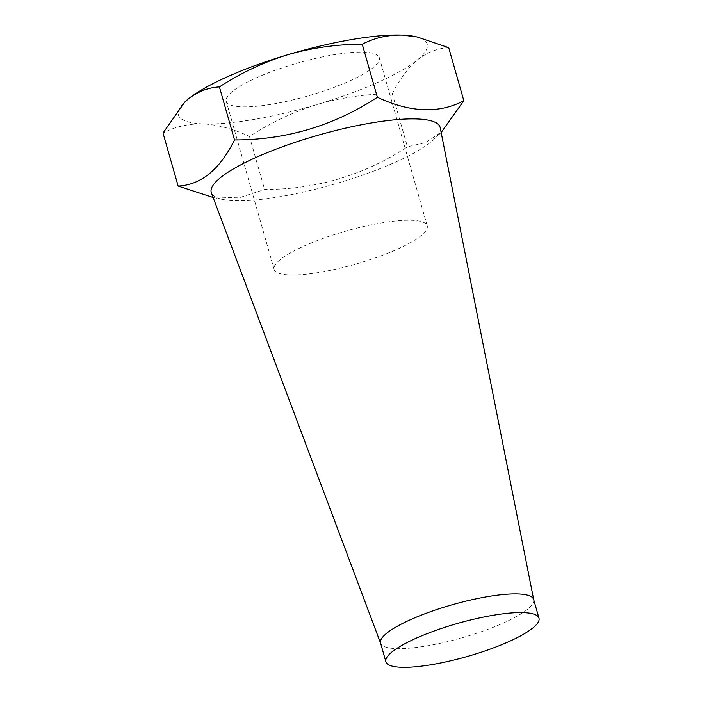 <?xml version="1.0" encoding="UTF-8"?>
<svg xmlns="http://www.w3.org/2000/svg" width="702" height="702" viewBox="0 0 702 702"><rect width="100%" height="100%" fill="white"/><g stroke="black" fill="none" stroke-linecap="round" stroke-linejoin="round"><path stroke-width="0.53" stroke-dasharray="3.51 2.63" d="M378.904 56.748A79.589 17.225 -15.9 0 1 379.326 57.696A79.589 17.225 -15.9 0 1 309.766 95.411A79.589 17.225 -15.9 0 1 226.649 102.246A79.589 17.225 -15.9 0 1 226.237 101.299A79.589 17.225 -15.9 0 1 295.796 63.584A79.589 17.225 -15.9 0 1 378.904 56.748M426.807 224.886A79.589 17.225 -15.9 0 1 427.22 225.833A79.589 17.225 -15.9 0 1 357.66 263.548A79.589 17.225 -15.9 0 1 274.552 270.384A79.589 17.225 -15.9 0 1 274.131 269.445A79.589 17.225 -15.9 0 1 343.69 231.721A79.589 17.225 -15.9 0 1 426.807 224.886M448.718 47.657C437.53 48.245 427.106 52.317 417.427 59.872C407.897 68.024 399.535 79.326 392.321 93.778C367.243 93.77 342.4 97.271 317.813 104.273C293.699 111.767 270.919 122.499 249.482 136.46C233.389 128.949 217.945 124.763 203.159 123.894A129.326 27.992 -15.9 0 1 179.071 116.462A129.326 27.992 -15.9 0 1 184.723 102.132M533.652 599.473A79.589 17.225 -15.9 0 1 533.722 599.771A79.589 17.225 -15.9 0 1 463.417 637.39A79.589 17.225 -15.9 0 1 380.984 644.024A79.589 17.225 -15.9 0 1 380.668 643.374A79.589 17.225 -15.9 0 1 380.572 643.085M440.207 127.685A118.98 25.755 -15.9 0 1 434.029 139.25A118.98 25.755 -15.9 0 1 332.722 184.6A118.98 25.755 -15.9 0 1 222.718 199.447A118.98 25.755 -15.9 0 1 211.855 193.84A118.98 25.755 -15.9 0 1 211.381 192.866M209.775 196.788L238.829 197.859L264.584 189.496C316.409 189.461 364.022 175.237 407.432 146.815L425.5 142.594L442.102 131.625M392.321 93.778L407.432 146.815M249.482 136.46L264.584 189.496M414.68 36.443A129.326 27.992 -15.9 0 1 417.427 59.872A129.326 27.992 -15.9 0 1 317.813 104.273A129.326 27.992 -15.9 0 1 203.159 123.894C188.505 123.605 175.131 126.65 163.022 133.029M427.22 225.833L379.326 57.696M434.029 139.25L441.163 132.511M222.718 199.447L213.11 197.473M274.131 269.445L226.237 101.299"/><path stroke-width="1.05" d="M184.723 102.132A129.326 27.992 -15.9 0 1 184.986 101.878A129.326 27.992 -15.9 0 1 188.127 99.122C197.824 91.558 208.257 87.487 219.419 86.916L234.521 139.952C219.831 169.533 201.035 184.907 178.132 186.065L213.11 197.473M178.132 186.065L163.022 133.029L184.749 102.106L188.127 99.122A129.326 27.992 -15.9 0 1 287.75 54.73C312.337 47.727 337.179 44.226 362.258 44.235L377.369 97.271C333.959 125.693 286.346 139.917 234.521 139.952M385.889 661.767L380.572 643.085A79.589 17.225 -15.9 0 1 450.122 605.361A79.589 17.225 -15.9 0 1 533.239 598.534A79.589 17.225 -15.9 0 1 533.652 599.473L538.978 618.155A79.589 17.225 -15.9 0 1 469.419 655.87A79.589 17.225 -15.9 0 1 386.302 662.706A79.589 17.225 -15.9 0 1 385.889 661.767A79.589 17.225 -15.9 0 1 455.449 624.043A79.589 17.225 -15.9 0 1 538.557 617.216A79.589 17.225 -15.9 0 1 538.978 618.155M380.607 643.225L211.381 192.866A118.98 25.755 -15.9 0 1 314.206 136.346A118.98 25.755 -15.9 0 1 439.478 125.825A118.98 25.755 -15.9 0 1 440.207 127.685L533.696 599.622M441.163 132.511L463.82 100.693C439.136 113.803 410.319 112.662 377.369 97.271M219.419 86.916C240.856 72.955 263.636 62.224 287.75 54.73A129.326 27.992 -15.9 0 1 402.395 35.1L417.067 36.934L448.718 47.657L463.82 100.693M362.258 44.235C374.394 37.847 387.776 34.802 402.395 35.1A129.326 27.992 -15.9 0 1 414.68 36.443L417.067 36.934"/></g></svg>
